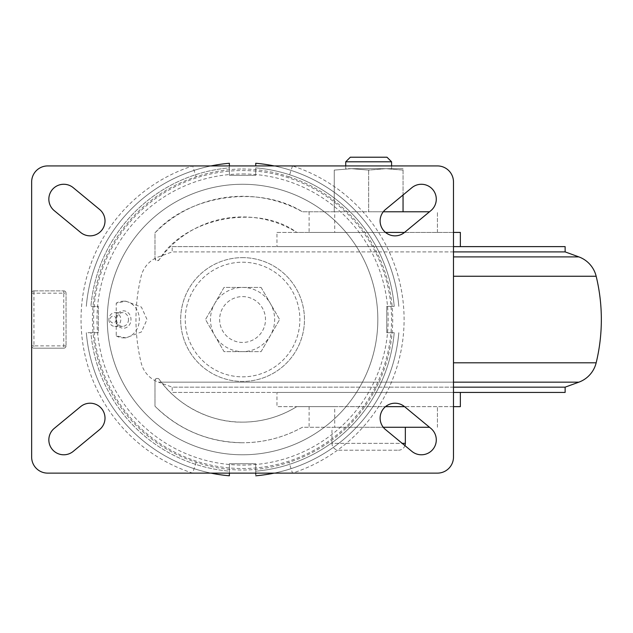 <?xml version="1.0" encoding="UTF-8"?>
<svg xmlns="http://www.w3.org/2000/svg" width="633" height="633" viewBox="0 0 633 633"><rect width="100%" height="100%" fill="white"/><g stroke="black" fill="none" stroke-linecap="round" stroke-linejoin="round"><path stroke-width="0.47" stroke-dasharray="3.17 2.37" d="M242.566 296.6A22.923 22.923 0 0 1 265.488 319.53A22.923 22.923 0 0 1 242.566 342.453A22.923 22.923 0 0 1 219.643 319.53A22.923 22.923 0 0 1 242.566 296.6A22.923 22.923 0 0 1 265.488 319.53A22.923 22.923 0 0 1 242.566 342.453A22.923 22.923 0 0 1 219.643 319.53A22.923 22.923 0 0 1 242.566 296.6M242.566 262.212A57.31 57.31 0 0 1 299.876 319.53A57.31 57.31 0 0 1 242.566 376.841A57.31 57.31 0 0 1 185.247 319.53A57.31 57.31 0 0 1 242.566 262.212A57.31 57.31 0 0 1 299.876 319.53A57.31 57.31 0 0 1 242.566 376.841A57.31 57.31 0 0 1 185.247 319.53A57.31 57.31 0 0 1 242.566 262.212M242.566 257.631A61.899 61.899 0 0 1 304.465 319.53A61.899 61.899 0 0 1 242.566 381.43A61.899 61.899 0 0 1 180.666 319.53A61.899 61.899 0 0 1 242.566 257.631A61.899 61.899 0 0 1 304.465 319.53A61.899 61.899 0 0 1 242.566 381.43A61.899 61.899 0 0 1 180.666 319.53A61.899 61.899 0 0 1 242.566 257.631M128.483 319.53A6.876 5.958 -90 0 1 122.525 326.406A6.876 5.958 -90 0 1 116.567 319.53A6.876 5.958 -90 0 1 122.525 312.655A6.876 5.958 -90 0 1 128.483 319.53M116.235 322.094A8.712 7.541 90 0 0 124.566 328.139A8.712 7.541 90 0 0 130.991 319.53A8.712 7.541 90 0 0 124.566 310.914A8.712 7.541 90 0 0 116.235 316.967L116.235 335.87L125.848 337.872L141.42 331.961L147.022 319.53L141.42 307.1L125.848 301.189L116.235 303.183L116.235 316.967M116.108 319.53A3.442 2.975 -90 0 1 113.125 322.965A3.442 2.975 -90 0 1 110.15 319.53A3.442 2.975 -90 0 1 113.125 316.089A3.442 2.975 -90 0 1 116.108 319.53M108.892 319.53A6.876 5.958 90 0 0 114.85 326.406A6.876 5.958 90 0 0 120.8 319.53A6.876 5.958 90 0 0 114.85 312.655A6.876 5.958 90 0 0 108.892 319.53M453.481 232.414L296.75 232.414C257.449 203.335 184.306 217.894 159.144 259.807L157.285 260.764L154.99 258.478A2.295 2.295 0 0 0 159.144 259.807A102.593 102.593 0 0 1 296.75 232.414L276.953 232.414L276.953 246.625L460.357 246.625L276.953 246.625M345.729 165.925L345.729 168.679L391.582 168.679L345.729 168.679M391.582 165.925L391.582 168.679M338.853 450.205L398.458 450.205L338.853 450.205A6.876 6.876 0 0 1 331.977 443.329L402.153 443.329M398.458 450.205A6.876 6.876 0 0 0 404.938 445.632M331.977 427.275L405.334 427.275L331.977 427.275L331.977 443.329L405.334 443.329M453.481 387.159L172.184 387.159L158.464 382.166L578.847 382.166M453.481 251.894L172.184 251.894L158.464 256.895A27.512 27.512 0 0 0 141.143 276.249A183.404 183.404 0 0 0 141.143 362.804A27.512 27.512 0 0 0 158.464 382.166L453.481 382.166M453.481 246.625L172.184 246.625L172.184 251.894L565.127 251.894M276.953 392.428L460.357 392.428L276.953 392.428L276.953 406.647L460.357 406.647M453.481 406.647L276.953 406.647M565.127 387.159L172.184 387.159L172.184 392.428L565.127 392.428M453.481 392.428L172.184 392.428M404.542 406.647L296.75 406.647A102.593 102.593 0 0 1 159.144 379.246A2.295 2.295 0 0 0 154.99 380.583L154.99 406.22A123.221 123.221 0 0 0 242.566 442.752C208.526 442.198 179.329 430.021 154.99 406.22L154.99 380.583C155.765 378.249 157.15 377.806 159.144 379.246C176.9 405.239 211.098 422.812 242.566 422.124C262.07 422.005 280.126 416.846 296.75 406.647L334.722 406.647L334.722 427.275L383.274 427.275M242.566 454.787A135.264 135.264 0 0 0 377.83 319.53A135.264 135.264 0 0 0 242.566 184.266A135.264 135.264 0 0 0 107.301 319.53A135.264 135.264 0 0 0 242.566 454.787A135.264 135.264 0 0 0 377.83 319.53A135.264 135.264 0 0 0 242.566 184.266A135.264 135.264 0 0 0 107.301 319.53A135.264 135.264 0 0 0 242.566 454.787M242.566 168.979C258.446 169.138 273.915 171.725 288.98 176.757L292.501 165.925L47.697 165.925A16.047 16.047 0 0 0 31.65 181.972L31.65 457.081A16.047 16.047 0 0 0 47.697 473.128L437.435 473.128A16.047 16.047 0 0 0 453.481 457.081L453.481 181.972A16.047 16.047 0 0 0 437.435 165.925L292.501 165.925A161.51 161.51 0 0 1 292.501 473.128L288.98 462.304C273.923 467.328 258.454 469.915 242.566 470.074C226.685 469.923 211.216 467.328 196.151 462.304A150.124 150.124 0 0 1 196.151 176.757C211.208 171.733 226.677 169.138 242.566 168.979M395.024 235.848A14.899 14.899 0 0 0 404.511 232.438L430.875 210.654A14.899 14.899 0 0 0 432.869 189.678A14.899 14.899 0 0 0 411.893 187.684L385.529 209.46A14.899 14.899 0 0 0 395.024 235.848M90.108 235.848A14.899 14.899 0 0 0 99.603 209.46L73.238 187.684A14.899 14.899 0 0 0 52.254 189.678A14.899 14.899 0 0 0 54.256 210.654L80.62 232.438A14.899 14.899 0 0 0 90.108 235.848M63.743 454.787A14.899 14.899 0 0 0 73.238 451.376L99.603 429.593A14.899 14.899 0 0 0 101.597 408.617A14.899 14.899 0 0 0 80.62 406.623L54.256 428.399A14.899 14.899 0 0 0 63.743 454.787M421.388 454.787A14.899 14.899 0 0 0 430.875 428.399L404.511 406.623A14.899 14.899 0 0 0 383.535 408.617A14.899 14.899 0 0 0 385.529 429.593L411.893 451.376A14.899 14.899 0 0 0 421.388 454.787M261.097 287.429L279.628 319.53L261.097 351.624L224.035 351.624L205.503 319.53L224.035 287.429L261.097 287.429L279.628 319.53L261.097 351.624L224.035 351.624L205.503 319.53L224.035 287.429L261.097 287.429M229.383 473.128L229.383 463.728L255.748 463.728L255.748 473.128M255.748 474.536L255.748 471.181A152.229 152.229 0 0 0 394.217 332.713L386.763 332.713L386.763 306.348L394.217 306.348A152.229 152.229 0 0 0 255.748 167.872L255.748 175.325L229.383 175.325L229.383 167.872A152.229 152.229 0 0 0 90.915 306.348L98.36 306.348L98.36 332.713L86.31 332.713A156.81 156.81 0 0 0 211.003 473.128A156.81 156.81 0 0 1 86.31 332.713L90.915 332.713A152.229 152.229 0 0 0 229.383 471.181L229.383 475.787M429.522 427.275L302.352 427.275C283.734 437.498 263.803 442.657 242.566 442.752A123.221 123.221 0 0 0 302.352 427.275L334.722 427.275M309.102 211.778L309.102 232.414L334.722 232.414L334.722 211.778L302.352 211.778A123.221 123.221 0 0 0 154.99 232.841L154.99 258.478L154.99 232.841C188.761 194.845 259.285 184.765 302.352 211.778L429.522 211.778M33.945 290.871L63.743 290.871L33.945 290.871A2.295 2.295 0 0 0 31.65 293.166A2.295 2.295 0 0 1 33.945 290.871L33.945 293.166L63.743 293.166L63.743 345.895L33.945 345.895L33.945 293.166L31.65 293.166A2.295 2.295 0 0 1 33.945 290.871M31.65 345.895A2.295 2.295 0 0 0 33.945 348.182L63.743 348.182L33.945 348.182A2.295 2.295 0 0 1 31.65 345.895L33.945 345.895L33.945 348.182A2.295 2.295 0 0 1 31.65 345.895M63.743 348.182A2.295 2.295 0 0 0 66.038 345.895L66.038 293.166L66.038 345.895A2.295 2.295 0 0 1 63.743 348.182A2.295 2.295 0 0 0 66.038 345.895L63.743 345.895L63.743 348.182M66.038 293.166A2.295 2.295 0 0 0 63.743 290.871A2.295 2.295 0 0 1 66.038 293.166A2.295 2.295 0 0 0 63.743 290.871L63.743 293.166L66.038 293.166M398.822 332.713A156.81 156.81 0 0 1 274.129 473.128A156.81 156.81 0 0 0 398.822 332.713A156.81 156.81 0 0 1 274.129 473.128A156.81 156.81 0 0 0 398.822 332.713M229.383 164.525L229.383 175.325L255.748 175.325L255.748 167.872A152.229 152.229 0 0 1 394.217 306.348L386.763 306.348L386.763 332.713L394.217 332.713A152.229 152.229 0 0 1 255.748 471.181L255.748 463.728L229.383 463.728L229.383 471.181A152.229 152.229 0 0 1 90.915 332.713L98.36 332.713L98.36 306.348L90.915 306.348A152.229 152.229 0 0 1 229.383 167.872L229.383 165.925M274.129 165.925A156.81 156.81 0 0 1 398.822 306.348A156.81 156.81 0 0 0 255.748 163.274A156.81 156.81 0 0 1 398.822 306.348A156.81 156.81 0 0 0 274.129 165.925M403.047 211.778L403.047 168.679L403.047 170.103L385.853 168.679L368.659 170.103L351.465 168.679L334.264 170.103L351.465 168.679L368.659 170.103L368.659 211.778L403.047 211.778L334.264 211.778L368.659 211.778L368.659 170.103L385.853 168.679L403.047 170.103L403.047 194.988M334.264 170.103L334.264 211.778L334.264 170.103M383.274 211.778L334.722 211.778M309.102 232.414L404.542 232.414M385.497 232.414L334.722 232.414M334.722 406.647L385.497 406.647M437.435 232.414L437.435 211.778L437.435 232.414M437.435 427.275L437.435 406.647L437.435 427.275M276.953 232.414L460.357 232.414M172.184 246.625L565.127 246.625M351.465 168.679L385.853 168.679L351.465 168.679M403.047 168.679L385.853 168.679L403.047 168.679M386.992 157.213L350.318 157.213M345.729 161.803L391.582 161.803M229.383 163.274A156.81 156.81 0 0 0 86.31 306.348A156.81 156.81 0 0 1 211.003 165.925A156.81 156.81 0 0 0 86.31 306.348A156.81 156.81 0 0 1 229.383 163.274L229.383 163.496M196.151 462.304L192.63 473.128A161.51 161.51 0 0 1 192.63 165.925L196.151 176.757M116.235 335.87A18.341 15.88 90 0 0 123.443 337.872A18.341 15.88 90 0 0 139.323 319.53A18.341 15.88 90 0 0 123.443 301.189A18.341 15.88 90 0 0 116.235 303.183M214.769 303.484A32.093 32.093 0 0 1 270.362 303.484A32.093 32.093 0 0 1 242.566 351.624A32.093 32.093 0 0 1 214.769 303.484M242.566 468.523A148.992 148.992 0 0 0 391.558 319.53A148.992 148.992 0 0 0 242.566 170.538A148.992 148.992 0 0 0 93.573 319.53A148.992 148.992 0 0 0 242.566 468.523M242.566 173.948A145.574 145.574 0 0 1 388.14 319.53A145.574 145.574 0 0 1 242.566 465.105A145.574 145.574 0 0 1 96.991 319.53A145.574 145.574 0 0 1 242.566 173.948M453.481 362.804L596.167 362.804M453.481 276.249L596.167 276.249M453.481 256.895L578.847 256.895M288.98 176.757A150.124 150.124 0 0 1 288.98 462.304M211.003 473.128A156.81 156.81 0 0 1 86.31 332.713A156.81 156.81 0 0 0 211.003 473.128M309.102 406.647L309.102 427.275M114.85 326.406L122.525 326.406M123.443 337.872L125.848 337.872M123.443 301.189L125.848 301.189M114.85 312.655L122.525 312.655"/><path stroke-width="0.95" d="M345.729 161.803L350.318 157.213L386.992 157.213L391.582 161.803L345.729 161.803L345.729 165.925M391.582 161.803L391.582 165.925M404.938 445.632A6.876 6.876 0 0 0 405.334 443.329L405.334 427.275M453.481 246.625L565.127 246.625L565.127 251.894L578.847 256.895A27.512 27.512 0 0 1 596.167 276.249A183.404 183.404 0 0 1 596.167 362.804A27.512 27.512 0 0 1 578.847 382.166L565.127 387.159L453.481 387.159M565.127 251.894L453.481 251.894M453.481 232.414L460.357 232.414L460.357 246.625M460.357 392.428L460.357 406.647L453.481 406.647M565.127 387.159L565.127 392.428L453.481 392.428M404.511 232.438L430.875 210.654A14.899 14.899 0 0 0 432.869 189.678A14.899 14.899 0 0 0 411.893 187.684L385.529 209.46A14.899 14.899 0 0 0 395.024 235.848A14.899 14.899 0 0 0 404.511 232.438L385.497 232.414M90.108 235.848A14.899 14.899 0 0 0 99.603 209.46L73.238 187.684A14.899 14.899 0 0 0 52.254 189.678A14.899 14.899 0 0 0 54.256 210.654L80.62 232.438A14.899 14.899 0 0 0 90.108 235.848M63.743 454.787A14.899 14.899 0 0 0 73.238 451.376L99.603 429.593A14.899 14.899 0 0 0 101.597 408.617A14.899 14.899 0 0 0 80.62 406.623L54.256 428.399A14.899 14.899 0 0 0 63.743 454.787M421.388 454.787A14.899 14.899 0 0 0 430.875 428.399L404.511 406.623A14.899 14.899 0 0 0 383.535 408.617A14.899 14.899 0 0 0 385.529 429.593L411.893 451.376A14.899 14.899 0 0 0 421.388 454.787M229.383 475.557L229.383 473.128M229.383 475.787A156.81 156.81 0 0 1 211.003 473.128A156.81 156.81 0 0 0 229.383 475.787A156.81 156.81 0 0 1 211.003 473.128A156.81 156.81 0 0 0 229.383 475.787M255.748 473.128L255.748 474.536M274.129 473.128A156.81 156.81 0 0 1 255.748 475.787A156.81 156.81 0 0 0 274.129 473.128A156.81 156.81 0 0 1 255.748 475.787A156.81 156.81 0 0 0 274.129 473.128M255.748 163.274A156.81 156.81 0 0 1 274.129 165.925A156.81 156.81 0 0 0 255.748 163.274L255.748 165.925L255.748 163.274M403.047 194.988L403.047 211.778M429.522 211.778L383.274 211.778M385.497 406.647L404.542 406.647M383.274 427.275L429.522 427.275M31.65 181.972L31.65 457.081A16.047 16.047 0 0 0 47.697 473.128L437.435 473.128A16.047 16.047 0 0 0 453.481 457.081L453.481 181.972A16.047 16.047 0 0 0 437.435 165.925L47.697 165.925A16.047 16.047 0 0 0 31.65 181.972M229.383 165.925L229.383 163.274A156.81 156.81 0 0 0 211.003 165.925A156.81 156.81 0 0 1 229.383 163.274M229.383 163.496L229.383 164.525M402.153 443.329L405.334 443.329M578.847 382.166L453.481 382.166M596.167 362.804L453.481 362.804M596.167 276.249L453.481 276.249M578.847 256.895L453.481 256.895"/></g></svg>
